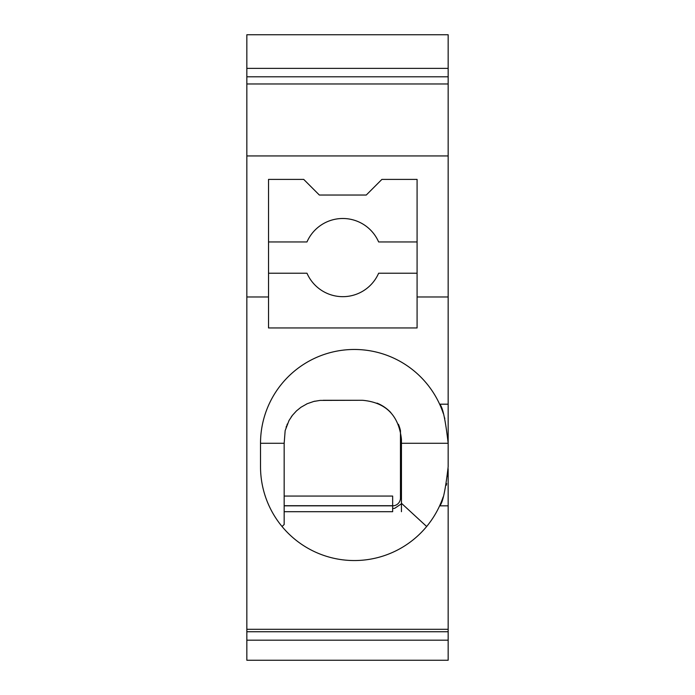 <?xml version="1.0" encoding="UTF-8"?>
<svg xmlns="http://www.w3.org/2000/svg" width="695" height="695" viewBox="0 0 695 695"><rect width="100%" height="100%" fill="white"/><g stroke="black" fill="none" stroke-linecap="round" stroke-linejoin="round"><path stroke-width="1.04" d="M448.162 68.371L448.162 34.75L246.838 34.75L246.838 68.371L448.162 68.371L448.162 155.941L246.838 155.941L246.838 68.371M426.669 526.506L401.449 503.284L401.449 439.37C398.8 415.349 385.768 402.318 362.356 400.277L320.126 400.398L313.732 401.458L307.26 403.699L300.952 407.27L296.496 410.875L292.447 415.306L289.016 420.518L285.159 430.613L284.168 443.28L260.521 443.28A93.825 93.825 -124.9 0 1 439.631 404.186C442.585 406.462 445.434 419.493 448.162 443.28L448.162 155.941M401.449 443.28L448.162 443.28L448.162 466.736C445.434 490.522 442.585 503.554 439.631 505.83L448.162 505.83L448.145 468.673M448.162 296.974L417.087 296.974L417.087 179.397L381.903 179.397L366.265 195.034L319.353 195.034L303.715 179.397L268.531 179.397L268.531 296.974L246.838 296.974L246.838 660.25L448.162 660.25L448.162 505.83M246.838 296.974L246.838 155.941M246.838 640.173L448.162 640.173M246.838 631.738L448.162 631.738M246.838 629.296L448.162 629.296M441.282 502.025L439.631 505.83A93.825 93.825 -124.9 0 1 260.521 466.736L260.521 443.28M448.162 404.186L439.631 404.186A93.825 93.825 -99 0 1 443.341 413.586M268.531 296.974L268.531 327.953L417.087 327.953L417.087 296.974M268.531 241.947L306.982 241.947A39.094 39.094 97.9 0 1 378.636 241.947L417.087 241.947M417.087 273.222L378.636 273.222A39.094 39.094 97.9 0 1 306.982 273.222L268.531 273.222M246.838 76.806L448.162 76.806M246.838 83.973L448.162 83.973M441.412 501.694L442.376 499.192M442.437 499.027L443.175 496.916M446.329 485.232L446.65 483.529M447.676 476.31L447.849 474.424M284.168 498.402L284.168 505.699L392.658 505.699L392.658 496.056L284.168 496.056M284.168 443.28L284.168 524.525L282.014 526.506M392.658 511.694L284.168 511.694M401.449 511.694L401.449 503.284M401.449 498.011L400.468 498.011L400.468 430.683A39.094 39.094 55.1 0 0 398.417 424.271M390.833 412.587A39.094 39.094 55.1 0 0 376.994 403.117M392.649 505.83A7.819 7.819 -158.6 0 0 400.468 498.011M392.658 505.699L392.658 508.532L394.682 508.332L401.449 503.779M392.658 505.83L284.168 505.83M444.661 417.869A93.825 93.825 -99 0 1 444.826 418.468M392.649 511.694L392.658 508.532M323.262 400.277L362.356 400.277M286.097 427.234A39.094 39.094 -124.9 0 1 286.522 426M286.992 424.784A39.094 39.094 -124.9 0 1 287.322 423.985M291.24 416.948A39.094 39.094 -124.9 0 1 292.447 415.306M306.617 403.995A39.094 39.094 -124.9 0 1 307.26 403.699M313.732 401.458A39.094 39.094 -124.9 0 1 315.026 401.154"/></g></svg>
